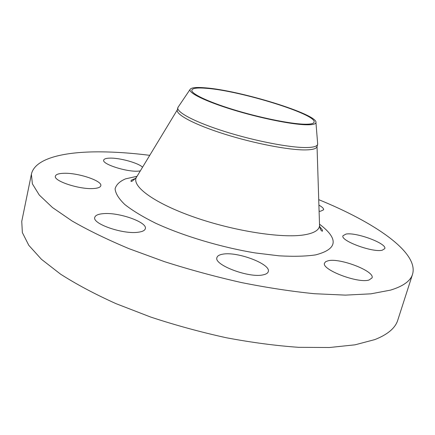 <?xml version="1.0" encoding="UTF-8"?>
<svg xmlns="http://www.w3.org/2000/svg" width="435" height="435" viewBox="0 0 435 435"><rect width="100%" height="100%" fill="white"/><g stroke="black" fill="none" stroke-linecap="round" stroke-linejoin="round"><path stroke-width="0.65" d="M319.094 211.301L320.633 211.203L323.591 209.784C323.841 208.555 322.275 207.006 318.898 205.13M142.539 167.23C138.618 163.033 119.935 157.818 109.984 158.123C106.173 158.204 104.079 158.867 103.699 160.107C101.817 163.984 125.954 171.89 137.737 171.183L140.287 170.95M63.472 173.304C58.594 173.5 55.903 174.44 55.397 176.126C53.266 180.971 79.643 189.633 93.449 188.529C97.918 188.246 100.365 187.322 100.795 185.756C102.633 180.84 77.588 172.554 63.472 173.304M102.91 213.694C98.071 214.14 95.357 215.368 94.776 217.369C91.986 223.742 122.974 234.503 138.069 232.246C142.408 231.703 144.828 230.517 145.323 228.69C147.715 222.198 118.423 211.954 102.91 213.694M222.698 254.187C219.365 254.747 217.446 255.867 216.945 257.542C213.384 264.823 249.391 278.422 263.3 274.811C266.166 274.197 267.824 273.142 268.264 271.641C271.277 264.127 237.157 251.251 222.698 254.187M345.907 234.101L342.97 235.754C340.072 240.658 372.719 252.795 382.267 250.207L384.779 248.641C387.215 243.524 355.895 231.942 345.907 234.101M328.131 260.766L325.706 261.658L324.553 263.055C320.992 269.444 357.864 283.691 369.038 280.015L372.05 277.889C375.03 271.212 339.855 257.699 328.131 260.766M205.151 87.821C239.832 90.29 318.262 114.427 315.946 122.561C315.641 124.241 312.107 124.975 305.348 124.763C290.373 124.274 258.983 117.841 232.333 109.609C205.619 101.382 188.545 92.987 190.024 89.523C190.987 87.614 196.027 87.049 205.151 87.821M317.621 143.245L317.637 144.398C317.05 146.432 313.151 147.476 305.952 147.541C289.449 147.666 254.725 140.945 225.123 131.631C195.456 122.322 176.463 112.312 177.833 107.722L178.41 106.727M317.637 144.398L316.99 146.682C316.392 148.748 312.488 149.825 305.283 149.923C288.775 150.113 254.067 143.436 224.487 134.1C194.847 124.774 175.887 114.693 177.273 110.028L177.833 107.722M318.724 199.654C374.356 222.307 418.954 252.316 412.559 274.235C410.537 280.956 403.191 286.252 390.51 290.118L370.908 293.832L345.363 295.12L314.494 293.723C291.597 291.434 267.242 287.714 241.43 282.56C215.292 276.649 189.606 269.667 164.37 261.62L128.961 248.657C107.173 239.506 88.207 230.278 72.063 220.975L52.461 207.517L39.27 195.016L32.38 183.842L31.396 174.239C34.659 159.058 61.438 152.076 96.641 151.848C113.008 151.777 130.712 152.935 149.754 155.328M412.559 274.235L397.808 320.062C395.393 327.995 387.737 334.504 374.829 339.594L355.025 344.824L329.431 347.516L298.687 347.326C275.959 345.733 251.86 342.546 226.385 337.767C200.627 332.112 175.37 325.201 150.602 317.028L115.922 303.619C94.623 293.995 76.13 284.142 60.438 274.066L41.455 259.303L28.808 245.329L22.364 232.594L21.75 221.404L31.396 174.239M303.76 124.182C289.27 123.692 259.113 117.521 233.367 109.604C207.571 101.687 190.791 93.541 191.84 90.094C192.585 88.153 197.474 87.56 206.494 88.316C240.343 90.692 317.235 114.443 314.086 122.164C313.63 123.714 310.188 124.388 303.76 124.182M137.069 176.262L136.285 177.556C131.729 186.468 154.539 203.324 194.304 217.19C233.965 231.088 281.951 238.5 304.06 234.884C314.016 233.242 319.176 230.153 319.551 225.629L319.502 224.123M319.507 224.166C338.93 238.913 337.636 249.152 315.631 254.888C305.756 256.34 293.554 256.65 279.036 255.818L255.084 252.914C220.904 247.243 183.309 235.966 155.665 223.231C142.767 216.82 132.474 210.573 124.774 204.483C118.733 198.654 115.509 193.434 115.096 188.833C116.216 184.674 119.712 181.346 125.59 178.845L137.041 176.3M135.677 178.404C129.451 180.677 132.071 180.166 130.984 180.878C130.826 182.254 132.593 181.145 136.285 177.556L177.322 109.837M315.946 122.561L317.691 144.132M317.039 146.492L319.551 225.629C320.198 229.386 321.193 231.219 322.536 231.132C322.237 230.251 323.303 230.691 319.426 226.428M190.024 89.523L177.915 107.461"/></g></svg>

